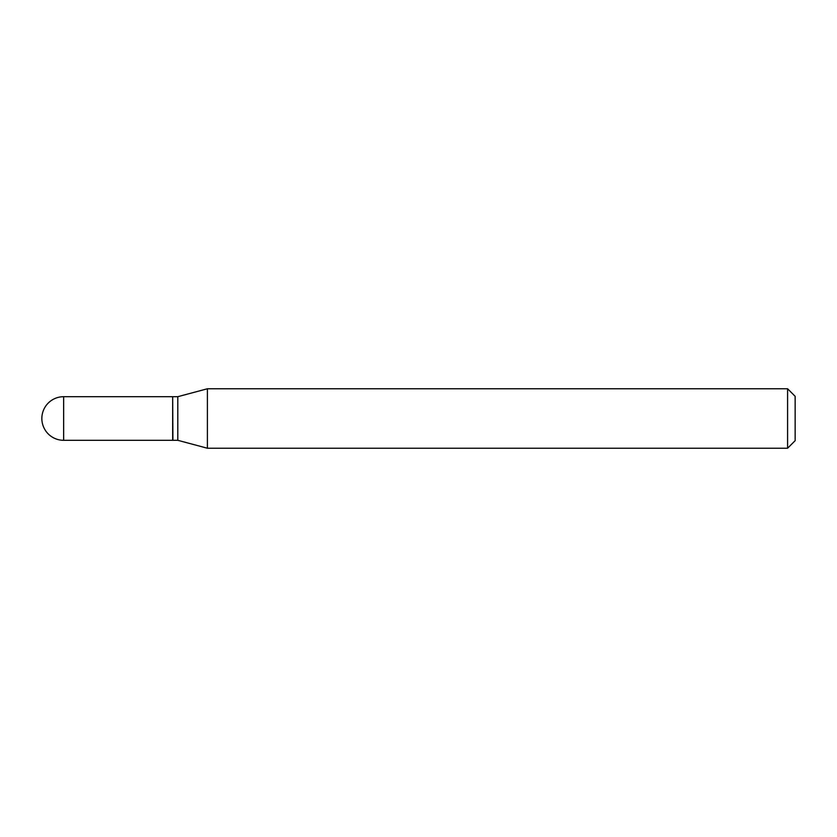 <?xml version="1.0" encoding="UTF-8"?>
<svg xmlns="http://www.w3.org/2000/svg" width="837" height="837" viewBox="0 0 837 837"><rect width="100%" height="100%" fill="white"/><g stroke="black" fill="none" stroke-linecap="round" stroke-linejoin="round"><path stroke-width="1.26" d="M63.654 396.696L172.663 396.696L172.663 440.304L63.654 440.304A21.804 21.804 0 0 1 41.85 418.5A21.804 21.804 0 0 1 63.654 396.696L63.654 440.304M172.663 396.947L172.914 440.304L177.8 440.304L207.398 448.234L787.596 448.234L787.596 388.766L795.15 396.319L795.15 440.68L787.596 448.234M172.914 396.696L177.8 396.696L177.8 440.304M177.8 396.696L207.398 388.766L207.398 448.234M207.398 388.766L787.596 388.766"/></g></svg>
